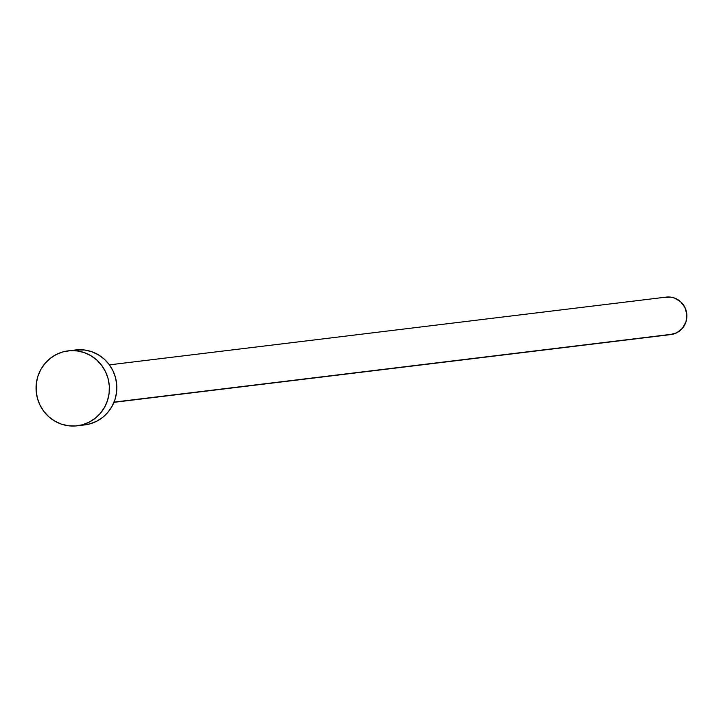 <?xml version="1.0" encoding="UTF-8"?>
<svg xmlns="http://www.w3.org/2000/svg" width="723" height="723" viewBox="0 0 723 723"><rect width="100%" height="100%" fill="white"/><g stroke="black" fill="none" stroke-linecap="round" stroke-linejoin="round"><path stroke-width="1.08" d="M113.963 402.331L670.845 334.577A18.87 18.328 -96.9 0 0 673.447 334.062L114.053 402.115L673.447 334.062A18.87 18.328 -96.9 0 0 686.543 312.282A18.87 18.328 -96.9 0 0 666.281 297.108L109.408 364.862M82.485 424.772A37.75 36.656 83.1 0 1 77.28 425.802A37.75 36.656 83.1 0 1 36.765 395.463A37.75 36.656 83.1 0 1 62.964 351.893A37.75 36.656 83.1 0 1 68.17 350.863A37.75 36.656 83.1 0 1 108.685 381.202A37.75 36.656 83.1 0 1 82.485 424.772L75.4 425.983L68.215 425.739L61.202 424.067L54.632 421.021L48.757 416.719L43.805 411.324L39.964 405.043L37.379 398.12L36.15 390.827L36.331 383.434L37.912 376.231L40.822 369.489L44.971 363.47L50.176 358.418L56.249 354.505L62.964 351.893L70.041 350.682L77.234 350.926L84.248 352.598L90.818 355.644L96.692 359.946L101.645 365.341L105.486 371.622L108.07 378.545L109.3 385.838L109.119 393.231L107.537 400.434L104.618 407.176L100.479 413.195L95.273 418.246L89.191 422.16L82.485 424.772M77.28 425.802L84.727 424.898A37.75 36.656 -96.9 0 0 89.932 423.868A37.75 36.656 -96.9 0 0 116.132 380.298A37.75 36.656 -96.9 0 0 75.617 349.959L68.17 350.863M75.472 349.977L84.681 350.013L91.694 351.694L98.265 354.74L104.139 359.042L109.092 364.437L112.933 370.718L115.517 377.641L116.746 384.934L116.566 392.327L114.984 399.53L112.074 406.272L107.926 412.282L102.72 417.343L96.647 421.256L89.932 423.868L84.6 424.907M663.678 297.623L670.817 297.135L674.324 297.975L680.551 301.654L684.943 307.492L686.85 314.595L685.973 321.898L682.44 328.269L676.8 332.761L669.905 334.668"/></g></svg>
